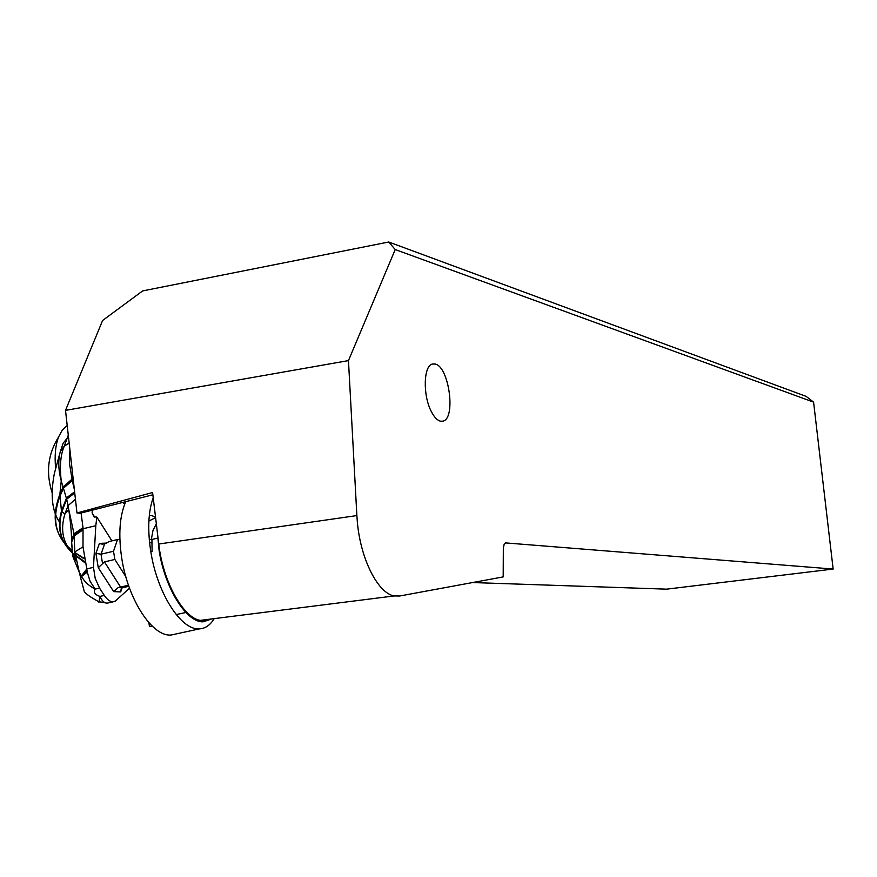 <?xml version="1.0" encoding="UTF-8"?>
<svg xmlns="http://www.w3.org/2000/svg" width="877" height="877" viewBox="0 0 877 877"><rect width="100%" height="100%" fill="white"/><g stroke="black" fill="none" stroke-linecap="round" stroke-linejoin="round"><path stroke-width="1.32" d="M356.873 515.577L348.465 360.6L395.209 249.55L813.582 402.126L833.15 569.052L505.667 542.918L504.078 544.54L503.332 548.355L503.19 576.902L399.627 596.009L394.266 595.932C378.086 593.521 360.535 559.186 357.345 521.968L356.873 515.577L158.759 544.025L152.587 492.523L76.968 512.957L79.96 513.286L152.861 494.792M435.091 364.021L432.361 364.054C423.591 365.643 422.714 394.782 431.078 411.05C434.049 417.024 437.206 420.401 440.55 421.19L442.666 421.179C456.248 419.447 449.199 366.378 435.091 364.021M395.209 249.55L388.73 242.008L142.633 290.923L102.598 320.489L65.512 410.37L76.968 512.957M148.838 622.637L149.463 626.452L152.181 626.101M124.666 504.275L122.703 502.444M176.2 614.558L185.891 612.497M205.613 620.434L200.351 620.379C183.326 618.121 162.826 581.254 158.759 544.025M348.465 360.6L65.512 410.37M813.582 402.126L806.106 396.371L388.73 242.008M472.56 582.547L666.619 589.158L833.15 569.052M55.613 468.11C54.473 455.733 55.437 445.395 58.507 437.108L62.289 430.048L67.211 425.52M87.031 570.774L87.283 572.21L81.758 576.2L79.336 572.429L74.819 551.929L82.997 546.831L86.823 568.899L81.561 575.729L87.031 570.774L86.823 568.899L93.466 567.342L95.209 578.371L99.529 588.083L95.078 589.103C88.007 585.211 83.567 580.903 81.758 576.2L80.728 578.239L79.336 572.429L72.912 556.687L71.552 541.23L74.096 534.86L83.052 528.754L95.812 525.685L93.466 567.342M87.283 572.21L90.101 581.33L95.078 589.103C93.236 592.282 94.848 594.716 99.923 596.415L98.937 602.422M71.596 542.337L74.096 535.924L83.041 529.829L82.701 527.877L74.041 533.797L71.519 540.375L74.074 534.214L83.03 528.162M83.041 529.829L82.997 546.831M107.926 602.992L107.115 603.179C104.297 603.124 101.896 600.877 99.923 596.415L104.297 595.406C107.301 599.89 110.338 601.995 113.385 601.754L115.304 601.085L129.522 588.171M92.304 510.151L92.129 513.001L94.124 516.904L96.843 517.068L111.916 540.857M96.843 517.068L95.812 525.685M104.297 595.406L99.529 588.083M72.232 550.679L71.552 541.23M81.09 513.001L83.019 527.757M67.441 546.239L72.21 550.548L71.508 539.826C71.585 533.315 70.675 523.295 68.79 509.756L68.055 505.634L64.931 513.911C60.228 529.445 62.738 542.435 72.451 552.883M74.731 492.984L66.663 499.21L68.055 505.634L75.433 499.276M68.779 509.756L64.931 513.911L61.85 511.828L66.663 499.21L63.429 488.215L59.976 496.185C52.949 514.942 54.396 530.552 64.328 543.006M59.559 522.133C52.006 511.116 50.263 494.935 54.33 473.591L60.283 451.721L64.262 446.174L69.162 443.082M68.439 436.625L63.089 443.313L60.261 451.819C58.014 460.228 58.342 469.919 61.237 480.881L59.877 494.288C52.499 513.494 53.826 529.456 63.857 542.172M69.908 449.758L69.535 463.736L72.265 480.596L63.429 488.215L61.237 480.881C59.537 466.279 60.535 454.746 64.229 446.272L60.261 451.819M69.173 443.148L64.273 446.13L60.294 451.677M72.265 480.596L74.348 489.53M74.6 491.789L66.356 497.983M83.041 529.269L74.106 535.354L71.574 541.778L72.265 551.085M72.912 556.687L74.808 551.94M120.609 587.097L104.44 561.905L98.268 567.726L113.703 591.624L118.209 587.557L128.502 585.277M122.035 587.919L120.697 591.92L121.267 588.445L122.517 587.754L118.209 587.557M98.268 567.726L95.911 553.376L101.008 554.209L113.506 551.26L117.529 539.53L119.875 539.476M95.911 553.376L99.419 543.411L102.192 544.168L105.185 543.685L102.192 544.168M128.853 586.296L122.517 587.754M117.529 539.53L109.241 541.493L105.426 543.608M104.44 561.905L114.865 559.46L125.806 576.638M113.506 551.26L114.865 559.46M149.254 539.18L151.304 539.585L153.015 530.355L156.336 523.81M151.304 539.585L157.608 538.127M151.754 542.929L149.572 542.479M148.893 521.059L155.602 517.638M176.069 633.95L171.245 634.992C152.708 637.206 128.097 600.153 121.771 558.408C118.231 534.729 119.568 515.819 125.784 501.655M155.514 516.926L150.658 515.325M153.201 497.687C148.235 511.773 147.435 529.785 150.822 551.71C157.158 592.896 180.75 629.872 198.761 628.864L199.627 628.842C205.47 628.458 210.316 625.049 214.174 618.636M157.257 531.462L159.143 550.69C164.997 588.533 186.571 622.626 203.102 621.826L211.697 618.954M151.929 539.443L152.094 551.556M505.437 542.973L505.985 542.907M99.419 543.411L106.731 543.071M120.697 591.92L113.703 591.624M73.328 554.626L75.597 559.866M73.35 554.56L75.554 559.592M73.558 554.034L84.97 562.804M74.622 491.964L66.422 498.191L61.456 511.148L61.85 511.828C57.312 528.469 60.842 542.205 72.462 553.014M73.558 554.012L84.729 561.828M71.936 479.215L63.056 487.02L59.877 494.288L61.456 511.148C57.235 526.562 59.899 539.487 69.436 549.923M73.591 553.957L84.685 561.642M74.523 552.335L84.006 558.309M67.946 547.062L72.254 550.953M74.348 552.587L84.093 558.77M69.162 443.049L64.273 446.13L68.285 435.167M94.738 517.112L92.129 513.001M73.262 554.834L75.74 560.666M102.466 563.078L101.008 554.209L104.637 543.828M200.351 620.379L394.266 595.932M58.507 437.108C47.873 454.176 45.736 472.703 52.105 492.699M80.717 578.239L83.973 590.276C83.808 592.435 88.709 596.228 98.673 601.644L107.137 603.179L113.385 601.754M68.779 509.712L74.019 533.819L74.819 551.929M171.245 634.992L199.627 628.842"/></g></svg>
